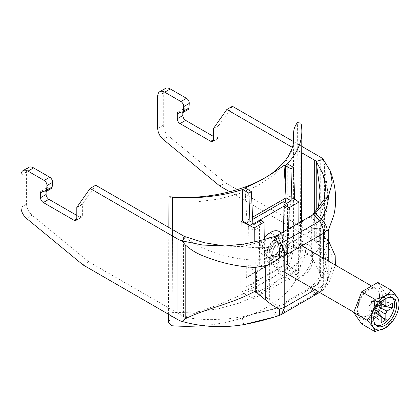 <?xml version="1.0" encoding="UTF-8"?>
<svg xmlns="http://www.w3.org/2000/svg" width="420" height="420" viewBox="0 0 420 420"><rect width="100%" height="100%" fill="white"/><g stroke="black" fill="none" stroke-linecap="round" stroke-linejoin="round"><path stroke-width="0.32" stroke-dasharray="2.1 1.58" d="M281.505 314.401L277.274 315.887L273.683 308.884L272.601 309.362L277.851 307.529L273.683 308.884L310.984 287.201C316.36 281.573 320.775 275.672 324.23 269.514C327.663 259.46 324.975 250.278 316.16 241.972L316.759 241.174L318.402 241.243L320.066 245.002L317.909 250.273L311.315 256.316L319.316 271.635L320.371 276.266L319.83 279.951L317.147 285.044L321.394 279.547L324.933 273.305L326.802 268.102L327.495 257.602L324.025 247.984L318.392 241.232M185.588 236.812L187.178 238.87C207.853 253.533 233.735 259.287 255.811 260.211L255.811 288.362L269.666 300.305L276.486 304.978L280.103 306.432L317.173 284.823L310.034 287.894L313.619 294.903L315.336 293.591C320.806 287.837 325.29 281.799 328.781 275.483C331.81 270.107 332.845 264.086 331.894 257.423C331.322 251.995 327.18 244.22 323.216 239.925L324.403 238.481L326.849 238.581L327.957 242.02L326.308 247.107L320.087 253.822L320.087 229.982L328.256 230.701M269.666 300.305L269.666 257.507C272.013 256.951 274.286 255.591 276.486 253.428L280.103 248.871L317.147 227.488L316.811 223.157C321.09 215.717 323.558 207.737 324.23 199.222M320.371 276.266L320.371 228.769L317.147 227.488M298.625 278.234A19.73 11.393 120 0 0 312.58 254.074A19.73 11.393 120 0 0 308.49 245.039A19.73 11.393 120 0 0 288.76 256.431A19.73 11.393 120 0 0 288.76 279.211A19.73 11.393 120 0 0 298.625 278.234M278.507 315.74L280.786 314.748L319.657 292.304L321.148 291.123L315.336 293.591L310.984 287.201L317.173 284.823M229.877 191.825L314.69 240.797A7.891 4.557 180 0 1 316.16 241.972L323.216 239.925A15.781 9.114 180 0 0 320.271 237.573L320.271 157.028M316.811 284.707C321.09 279.479 323.558 274.412 324.23 269.514L328.781 275.483C328.088 280.529 325.547 285.742 321.148 291.123L324.686 288.298L327.18 281.61L328.267 274.36L326.151 265.204L326.151 230.716M165.344 88.463A9.865 5.696 -120 0 0 163.301 92.983L163.301 125.197A9.865 5.696 -120 0 0 168.824 136.264L225.351 182.774L219.77 185.992M225.351 182.774L320.271 237.573M182.831 112.607L182.831 110.702A3.948 2.279 60 0 1 183.65 108.895A3.948 2.279 60 0 1 185.624 109.09L186.118 109.373A3.948 2.279 -120 0 0 188.092 109.573M232.397 106.292L219.219 125.039A1.181 0.683 -120 0 0 219.103 125.459L219.103 136.474A3.948 2.279 60 0 1 218.29 138.28A3.948 2.279 60 0 1 216.316 138.085L213.523 136.474M293.612 141.635L301.765 146.339M292.415 147.389L301.733 152.765M320.087 253.822L326.151 265.204M304.206 275.016A11.839 6.835 120 0 0 311.939 264.584A11.839 6.835 120 0 0 310.128 255.097A11.839 6.835 120 0 0 298.289 261.933A11.839 6.835 120 0 0 298.289 275.599A11.839 6.835 120 0 0 304.206 275.016M272.601 309.362L242.177 316.885L276.061 308.233L272.601 309.362L275 316.88L313.619 294.903L320.371 291.963A15.781 15.781 0 0 0 324.686 288.298L329.191 282.035L335.386 265.125M323.216 159.38L324.403 164.498L327.957 193.636L325.999 212.405L320.087 229.982M83.05 264.931L88.63 261.707L183.55 316.507A7.891 4.557 0 0 0 185.588 317.357C192.649 318.722 204.477 319.746 213.024 319.599L227.577 318.89L242.177 316.885L243.632 324.639M255.811 288.362L221.025 303.77L187.178 315.982L182.049 321.431M88.63 261.707L32.104 215.197A9.865 5.696 60 0 1 26.581 204.131L26.581 171.916A9.865 5.696 60 0 1 28.623 167.402M51.371 188.507A3.948 2.279 60 0 1 49.397 188.312L48.904 188.024A3.948 2.279 -120 0 0 46.93 187.829A3.948 2.279 -120 0 0 46.111 189.635L46.111 191.541M76.802 215.408L79.595 217.019A3.948 2.279 -120 0 0 81.569 217.219A3.948 2.279 -120 0 0 82.383 215.408L82.383 204.393A1.181 0.683 60 0 1 82.498 203.973L95.676 185.225M275 236.334L272.601 238.828L276.061 246.682L277.851 247.81L273.683 238.208L272.601 238.828L242.177 246.598L243.632 244.094M276.061 246.682C265.088 248.047 253.796 248.015 242.177 246.598L224.102 246.02M274.475 237.578L277.274 235.342M273.683 238.208L310.034 217.224L313.619 214.358M317.173 225.104L310.034 217.224L314.165 214.016M314.758 213.581L310.821 216.82L312.622 214.93M311.315 256.316L311.315 228.16L319.316 228.842C320.539 228.937 320.707 228.79 319.83 228.401M318.318 208.147L311.315 228.16M277.851 307.529L280.103 306.432M320.371 228.769L320.366 228.79C324.345 221.482 327.836 211.213 327.726 198.004C327.563 189.856 325.957 181.771 322.906 173.738M310.984 216.667L316.811 223.157M277.851 247.81L280.103 248.871M269.666 257.507L255.811 260.211M291.653 267.766A11.839 6.835 -60 0 1 285.731 268.349A11.839 6.835 -60 0 1 283.28 262.93A11.839 6.835 -60 0 1 288.445 251.018A11.839 6.835 -60 0 1 297.57 247.847A11.839 6.835 -60 0 1 299.387 257.334A11.839 6.835 -60 0 1 291.653 267.766M305.603 250.047A19.73 11.393 -60 0 1 296.987 269.897A19.73 11.393 -60 0 1 281.788 275.184A19.73 11.393 -60 0 1 281.783 252.404A19.73 11.393 -60 0 1 301.518 241.012A19.73 11.393 -60 0 1 305.603 250.047M288.86 243.6A15.781 9.114 120 0 0 285.59 236.376A15.781 9.114 120 0 0 269.808 245.49A15.781 9.114 120 0 0 269.808 263.713A15.781 9.114 120 0 0 281.972 259.486A15.781 9.114 120 0 0 288.86 243.6M272.68 252.945A7.103 4.1 -60 0 1 275.777 245.795A7.103 4.1 -60 0 1 281.253 243.894A7.103 4.1 -60 0 1 281.253 252.095A7.103 4.1 -60 0 1 274.15 256.195A7.103 4.1 -60 0 1 272.68 252.945M379.58 310.396L375.522 307.671L375.522 309.325L371.564 311.614L371.564 309.955L375.879 312.858M377.685 311.819L375.522 309.325M385.151 299.161L375.522 299.145L375.522 300.804L381.187 303.534M381.187 322.712L371.564 311.614M381.187 301.933L381.187 301.45L371.564 301.434L375.522 299.145M381.187 307.744L371.564 303.088L371.564 301.434M375.769 312.921L370.571 309.382A5.05 2.919 120 0 0 370.897 309.677A5.05 2.919 120 0 0 371.564 309.955A5.05 2.919 120 0 0 375.522 307.671A5.05 2.919 120 0 0 376.514 305.949A5.05 2.919 120 0 0 376.514 301.376L377.953 300.547L377.953 305.119L376.514 305.949L380.903 308.096M381.187 303.66L376.514 301.376A5.05 2.919 120 0 0 375.942 300.935A5.05 2.919 120 0 0 375.522 300.804A5.05 2.919 120 0 0 371.564 303.088A5.05 2.919 120 0 0 370.571 304.81L379.412 310.816M369.133 305.639L370.571 304.81A5.05 2.919 120 0 0 370.571 309.382L369.133 310.212L369.133 305.639L373.963 313.966L374.383 313.724M373.963 318.538L369.133 310.212M381.187 305.75L377.953 305.119M392.38 303.334L377.953 300.547M392.175 297.591A16.181 9.34 120 0 0 391.256 296.924A16.181 9.34 120 0 0 375.081 306.269A16.181 9.34 120 0 0 375.081 324.949A16.181 9.34 120 0 0 376.115 325.411M373.963 315.609L373.963 313.966M381.187 301.45L382.61 300.625M361.72 323.967L377.832 314.664L385.885 293.906L399 301.476C399.152 309.96 396.469 316.88 390.947 322.235L385.051 328.13M385.885 293.906L377.832 282.445M390.947 322.235L377.832 314.664M262.353 246.986A7.103 4.1 -60 0 1 265.456 239.836A7.103 4.1 -60 0 1 270.926 237.935A7.103 4.1 -60 0 1 270.926 246.136A7.103 4.1 -60 0 1 263.823 250.236A7.103 4.1 -60 0 1 262.353 246.986M274.911 241.988A7.891 4.557 120 0 0 269.756 248.945A7.891 4.557 120 0 0 270.963 255.271A7.891 4.557 120 0 0 274.911 254.877A7.891 4.557 120 0 0 280.067 247.921A7.891 4.557 120 0 0 278.854 241.6A7.891 4.557 120 0 0 274.911 241.988M277.699 256.489A7.891 4.557 120 0 0 282.854 249.533A7.891 4.557 120 0 0 281.647 243.212A7.891 4.557 120 0 0 273.756 247.769A7.891 4.557 120 0 0 273.756 256.877A7.891 4.557 120 0 0 277.699 256.489M291.092 200.781L289.38 209.78L288.776 247.611L282.996 250.945L288.02 253.88L296.168 249.175L296.069 270.055L256.447 292.929L256.547 272.05L264.7 267.346L259.686 264.416L253.911 267.755L253.984 224.474L253.984 287.899L287.464 268.569L287.464 204.131L284.088 206.084M264.264 238.261A16.769 9.681 120 0 0 258.946 254.384A16.769 9.681 120 0 0 266.69 261.224A16.769 9.681 120 0 0 270.721 259.712A16.769 9.681 120 0 0 281.873 234.922A16.769 9.681 120 0 0 280.969 233.205M252.662 219.392L249.795 221.046L249.795 285.485L283.28 266.154L283.28 201.716M286.377 203.506L287.464 204.131M283.28 266.154L287.464 268.569M266.537 252.782A11.246 6.494 -60 0 1 260.915 253.339A11.246 6.494 -60 0 1 260.915 240.356A11.246 6.494 -60 0 1 272.16 233.861A11.246 6.494 -60 0 1 273.887 242.876A11.246 6.494 -60 0 1 266.537 252.782M249.795 285.485L253.984 287.899M249.795 221.046L252.819 222.794M274.911 257.618A11.246 6.494 120 0 0 282.256 247.706A11.246 6.494 120 0 0 280.534 238.697A11.246 6.494 120 0 0 274.911 239.253A11.246 6.494 120 0 0 267.561 249.16A11.246 6.494 120 0 0 269.288 258.174A11.246 6.494 120 0 0 274.911 257.618M277.699 258.904A10.852 6.263 120 0 0 284.912 242.865A10.852 6.263 120 0 0 272.276 246.913A10.852 6.263 120 0 0 275.09 259.885A10.852 6.263 120 0 0 277.699 258.904M285.154 202.797L284.398 206.871L283.978 244.808L286.351 243.437L286.351 254.714L246.729 277.594L246.729 266.317L249.102 264.947L248.682 227.493L247.007 220.4L245.963 205.669L245.884 188.449M289.38 209.78L284.398 206.871M288.776 247.611L283.978 244.808M264.7 267.346L264.285 239.458M254.195 241.936L253.916 298.557L298.557 272.785L298.804 222.91M288.02 253.88L288.629 228.785M287.291 163.748L287.138 195.232L294.719 199.658M241.017 244.545L240.781 292.115A115.222 66.895 0.3 0 0 287.537 265.125L287.884 194.444A115.222 66.895 -179.7 0 1 287.138 195.232M172.053 316.312L172.478 229.567M202.944 325.621A115.222 66.895 0.3 0 0 301.203 259.959A115.222 66.895 0.3 0 0 300.353 251.654L300.988 123.144M244.954 187.992L245.963 205.669M252.562 217.198L247.007 220.4L252.866 223.823M294.704 199.18L287.884 194.444M259.686 264.416L259.403 227.409L260.957 220.447M256.547 272.05L246.729 266.317M253.911 267.755L249.102 264.947M259.403 227.409L253.942 230.564L248.682 227.493M246.178 188.622L246.094 206M168.998 196.728C171.276 197.164 172.499 198.891 172.678 201.899L195.736 201.968L218.264 199.169L239.138 193.694L257.743 185.724L273.053 175.697L284.482 164.01L291.554 151.168L294.005 137.534M172.678 201.899L172.132 312.637C171.927 315.866 170.678 319.022 168.383 322.103M300.353 251.654L293.186 243.889L293.113 242.792L293.465 247.984L291.013 261.114L283.941 273.672L272.512 285.233L257.208 295.229L238.597 303.266L217.723 308.921L195.195 312.086L172.132 312.637M293.113 242.792L293.606 142.417M296.793 247.963L297.407 122.593M168.42 314.218L168.845 227.472M296.069 270.055L285.742 264.028L246.125 286.902L246.172 277.263L246.729 277.594M256.447 292.929L246.125 286.902M285.742 264.028L285.789 254.389L246.172 277.263M285.789 254.389L286.351 254.714M253.916 298.557L240.781 292.115M298.557 272.785L287.537 265.125M296.168 249.175L286.351 243.437M282.996 250.945L283.463 231.767M318.061 283.82L318.061 227.661M279.19 306.259L279.19 250.1M314.69 240.797L314.69 212.62M327.18 281.61L323.642 284.734L323.642 258.342M314.932 289.763L323.642 284.734L320.371 291.963L319.552 292.435M183.55 316.507L183.55 235.961M324.403 238.481L324.403 164.498M316.759 241.174L316.759 210.142M319.316 271.635L319.316 228.842M187.178 315.982L187.178 238.87M76.918 207.197L82.498 203.973M76.802 207.617L82.383 204.393M79.595 217.019L82.383 215.408M48.904 188.024L46.111 189.635M43.816 191.531L49.397 188.312M21 175.135L26.581 171.916M21 207.349L26.581 204.131M26.523 218.421L32.104 215.197M163.244 139.482L168.824 136.264M157.721 128.415L163.301 125.197M157.721 96.201L163.301 92.983M180.537 112.597L186.118 109.373M182.831 110.702L185.624 109.09M219.103 136.474L216.316 138.085M213.523 128.678L219.103 125.459M213.638 128.263L219.219 125.039M379.544 295.958A15.781 9.114 -60 0 1 372.65 311.84A15.781 9.114 -60 0 1 360.491 316.071A15.781 9.114 -60 0 1 360.491 297.843A15.781 9.114 -60 0 1 376.273 288.729A15.781 9.114 -60 0 1 379.544 295.958M382.331 295.958A17.756 10.253 120 0 0 363.5 294.273A17.756 10.253 120 0 0 363.5 319.384A17.756 10.253 120 0 0 382.331 295.958M326.849 238.581L328.267 240.277M328.267 274.36L328.267 261.014M330.288 170.94L330.398 171.229M327.957 242.02L327.957 193.636M320.066 245.002L320.066 190.654M285.731 268.349L298.289 275.599M297.57 247.847L310.128 255.097M281.788 275.184L288.76 279.211M301.518 241.012L308.49 245.039M75.989 220.437L81.569 217.219M41.349 191.053L46.93 187.829M178.07 112.114L183.65 108.895M212.709 141.503L218.29 138.28M375.081 324.949L377.034 326.078M391.256 296.924L393.215 298.053M375.942 300.935L386.022 305.655M370.897 309.677L380.021 316.045M269.808 263.713L284.818 272.381M353.787 312.197L360.491 316.071L358.502 313.651C358.15 312.879 357.031 310.244 358.717 303.965C361.294 296.651 365.29 291.643 370.697 288.934C373.149 287.973 375.007 287.905 376.273 288.729L371.611 286.036M285.59 236.376L301.854 245.763M263.823 250.236L274.15 256.195M270.926 237.935L281.253 243.894M281.647 243.212L278.854 241.6M273.756 256.877L270.963 255.271M280.534 238.697L272.16 233.861M269.288 258.174L260.915 253.339M284.912 242.865L281.873 234.922M275.09 259.885L266.69 261.224M301.392 221.414L301.203 259.959M294.005 137.912L293.465 247.984L293.186 243.889"/><path stroke-width="0.63" d="M293.612 141.635L232.397 106.292L226.816 109.515L213.638 128.263A1.181 0.683 -120 0 0 213.523 128.678L213.523 139.697A3.948 2.279 60 0 1 212.709 141.503A3.948 2.279 60 0 1 210.735 141.309L180.043 123.59A3.948 2.279 60 0 1 177.251 118.755L177.251 113.92A3.948 2.279 60 0 1 178.07 112.114A3.948 2.279 60 0 1 180.043 112.313L180.537 112.597A3.948 2.279 -120 0 0 182.511 112.791A3.948 2.279 -120 0 0 183.32 111.263L183.682 106.638A3.948 2.279 -120 0 0 180.905 101.53L164.698 92.174A9.865 5.696 -120 0 0 159.763 91.686A9.865 5.696 -120 0 0 157.721 96.201L157.721 128.415A9.865 5.696 -120 0 0 163.244 139.482L219.77 185.992L229.877 191.825M182.511 112.791L188.092 109.573A3.948 2.279 -120 0 0 188.895 108.04L189.263 103.42A3.948 2.279 -120 0 0 186.485 98.311L170.279 88.951A9.865 5.696 -120 0 0 165.344 88.463L159.763 91.686M213.523 136.474L185.624 120.367A3.948 2.279 60 0 1 182.831 115.532L182.831 112.607M301.765 146.339L320.271 157.028A15.781 9.114 180 0 1 323.216 159.38L316.16 161.427L320.066 190.654L318.318 208.147M226.816 109.515L292.415 147.389M301.733 152.765L314.69 160.246A7.891 4.557 180 0 1 316.16 161.427L322.906 173.738L325.694 186.863L324.23 199.222L328.781 194.933L332.231 183.01L330.288 170.94L323.216 159.38M328.267 261.014L328.267 230.674L327.18 230.06L323.642 233.184C323.573 229.178 322.245 225.12 319.657 221.009L313.619 214.358L315.336 213.045C320.828 207.265 325.306 201.227 328.781 194.933C328.088 203.7 325.547 211.911 321.148 219.566C324.649 222.432 326.66 225.928 327.18 230.06M314.165 214.016L315.336 213.045L321.148 219.566L319.657 221.009L280.786 243.453L277.274 235.342L313.619 214.358M275.116 316.843L243.632 324.639C222.484 328.12 201.957 327.049 182.049 321.431L185.225 318.832C204.225 309.131 230.155 304.3 251.853 292.877L255.224 291.27L265.718 300.095C270.438 303.991 274.985 307.036 279.358 309.22L284.77 307.178L314.932 289.763M277.274 235.342L275 236.334L278.507 244.183C279.531 248.304 279.815 252.798 279.358 257.67C274.985 261.87 270.469 264.511 265.813 265.587L255.224 267.43C238.744 266.863 222.038 263.267 205.107 256.641C197.615 253.99 190.99 250.058 185.225 244.85L182.049 240.881L202.608 245.033L224.774 246.041L204.251 242.702L185.588 236.812L182.049 240.881A15.781 9.114 0 0 1 177.97 239.185L90.095 188.449L95.676 185.225L183.55 235.961A7.891 4.557 0 0 0 185.588 236.812M275 316.88L278.507 315.74C279.531 315.488 279.815 313.315 279.358 309.22M279.358 257.67L284.77 255.628L284.77 307.178L281.505 314.401A15.781 15.781 0 0 1 278.512 315.735L278.507 315.74C267.215 319.415 255.591 322.381 243.632 324.639M275 236.334C265.031 239.489 254.578 242.078 243.632 244.094L224.774 246.041M323.642 258.342L323.642 233.184L284.77 255.628C284.702 251.617 283.374 247.559 280.786 243.453L278.507 244.183M43.323 191.247A3.948 2.279 -120 0 0 41.349 191.053A3.948 2.279 -120 0 0 40.53 192.859L43.323 191.247L43.816 191.531A3.948 2.279 60 0 0 45.791 191.73A3.948 2.279 60 0 0 46.599 190.197L46.961 185.572A3.948 2.279 60 0 0 44.184 180.469L27.977 171.108A9.865 5.696 60 0 0 23.042 170.62A9.865 5.696 60 0 0 21 175.135L21 207.349A9.865 5.696 60 0 0 26.523 218.421L83.05 264.931L177.97 319.73A15.781 9.114 0 0 0 182.049 321.431M40.53 192.859L40.53 197.689A3.948 2.279 -120 0 0 43.323 202.524L74.014 220.243A3.948 2.279 -120 0 0 75.989 220.437A3.948 2.279 -120 0 0 76.802 218.631L76.802 207.617A1.181 0.683 60 0 1 76.918 207.197L90.095 188.449M23.042 170.62L28.623 167.402A9.865 5.696 60 0 1 33.558 167.89L49.765 177.245A3.948 2.279 60 0 1 52.542 182.353L52.175 186.974A3.948 2.279 60 0 1 51.371 188.507L45.791 191.73M46.111 191.541L46.111 194.471A3.948 2.279 -120 0 0 48.904 199.3L76.802 215.408M312.622 214.93L324.23 199.222M255.224 291.27L255.224 267.43M396.564 305.461A16.181 9.34 120 0 0 393.215 298.053A16.181 9.34 120 0 0 377.034 307.393A16.181 9.34 120 0 0 377.034 326.078A16.181 9.34 120 0 0 389.503 321.741A16.181 9.34 120 0 0 396.564 305.461M399 304.054A19.625 11.329 120 0 0 385.124 296.042A19.625 11.329 120 0 0 371.243 320.077A19.625 11.329 120 0 0 385.124 328.088A19.625 11.329 120 0 0 399 304.054L399 301.476C399.105 299.245 396.422 295.428 390.947 290.015L377.832 282.445L361.72 291.748L353.666 312.506L361.72 323.967L374.834 331.538C374.987 329.375 372.304 325.553 366.781 320.077C372.256 314.843 374.939 307.923 374.834 299.318C383.024 297.838 388.39 294.74 390.947 290.015M379.58 310.396L385.151 314.129L385.151 320.423L377.685 311.819M381.187 303.534L385.151 305.456L385.151 299.161L382.61 300.625M375.879 312.858L381.187 316.418L381.187 322.712L385.151 320.423M374.383 313.724L379.412 310.816A6.006 3.465 120 0 1 381.187 307.744L381.187 301.933M375.769 312.921L379.412 315.394L373.963 318.538L373.963 315.609M380.903 308.096L386.925 311.057L392.38 307.907L381.187 305.75M381.187 303.66L386.925 306.479L392.38 303.334L392.38 307.907M376.115 325.411A16.181 9.34 120 0 0 388.18 319.919A16.181 9.34 120 0 0 394.611 304.332A16.181 9.34 120 0 0 392.175 297.591M385.151 314.129A6.006 3.465 120 0 0 386.925 311.057M379.412 315.394A6.006 3.465 120 0 0 380.021 316.045A6.006 3.465 120 0 0 381.187 316.418M386.925 306.479A6.006 3.465 120 0 0 386.022 305.655A6.006 3.465 120 0 0 385.151 305.456M385.124 328.088L374.834 331.538M374.834 299.318L361.72 291.748M366.781 320.077L353.666 312.506M284.088 206.084L253.984 223.466L253.984 224.474L260.957 220.447L264.028 222.238L254.263 227.876L254.195 241.936M280.969 233.205A16.769 9.681 120 0 0 264.264 238.261M252.662 219.392L283.28 201.716L286.377 203.506M252.819 222.794L253.984 223.466M252.562 217.198L286.072 197.852L285.243 182.989L285.421 165.622L290.929 168.835L291.931 201.269L286.072 197.852L285.154 202.797M264.285 239.458L264.028 222.238M298.804 222.91L298.904 202.104L294.704 199.18M288.629 228.785L289.139 207.743L298.904 202.104M290.929 168.835L293.48 167.359L287.291 163.748A115.222 66.895 0.3 0 0 301.838 131.45A115.222 66.895 0.3 0 0 300.988 123.144L297.407 122.593C295.113 125.675 293.864 128.83 293.659 132.053L294.005 137.912M285.243 182.989L285.243 165.79A115.222 66.895 0.3 0 0 285.421 165.622A115.222 66.895 0.3 0 0 287.291 163.748M291.931 201.269L294.719 199.658L293.48 167.359M172.478 229.567L172.636 197.243A115.222 66.895 0.3 0 0 242.65 189.525L242.492 221.009A115.222 66.895 -179.7 0 1 241.127 221.44L241.017 244.545M168.42 314.218L168.383 322.103L172.006 325.752L172.053 316.312M172.006 325.752A115.222 66.895 0.3 0 0 202.944 325.621M285.243 165.79L284.014 165.438L285.159 183.446M284.014 165.438C271.084 174.715 258.064 182.233 244.954 187.992L246.178 188.622M283.463 231.767L284.119 204.808L291.092 200.781M284.119 204.808L289.139 207.743M253.984 224.474L252.866 223.823L250.078 225.435L242.492 221.009M254.263 227.876L241.127 221.44M252.866 223.823L251.386 191.662L248.834 193.137L242.65 189.525A115.222 66.895 -179.7 0 0 245.884 188.449A115.222 66.895 0.3 0 0 246.183 188.344M293.606 142.417L293.659 132.053M168.845 227.472L168.998 196.728L172.636 197.243M245.884 188.449L251.386 191.662M248.834 193.137L250.078 225.435M314.69 212.62L314.69 160.246M265.718 300.095L265.718 265.608M177.97 319.73L177.97 239.185M185.225 318.832L185.225 244.85M316.759 210.142L316.759 164.057M74.014 220.243L76.802 218.631M43.323 202.524L48.904 199.3M40.53 197.689L46.111 194.471M46.599 190.197L52.175 186.974M46.961 185.572L52.542 182.353M44.184 180.469L49.765 177.245M27.977 171.108L33.558 167.89M164.698 92.174L170.279 88.951M180.905 101.53L186.485 98.311M183.682 106.638L189.263 103.42M183.32 111.263L188.895 108.04M177.251 113.92L180.043 112.313M177.251 118.755L182.831 115.532M180.043 123.59L185.624 120.367M210.735 141.309L213.523 139.697M328.267 240.277L335.176 255.628L335.386 265.125M281.505 314.401L319.552 292.435M330.288 170.94C336.572 187.782 336.751 203.249 333.764 215.418L328.256 230.701M278.512 315.735L275.058 316.858M284.818 272.381L353.787 312.197M301.854 245.763L371.611 286.036M301.838 131.45L301.392 221.414M294.01 137.534C294.11 140.926 293.328 144.916 291.659 149.499L288.719 155.463C286.156 159.778 282.608 163.989 278.066 168.105C261.387 185.021 215.114 201.028 170.011 196.76"/></g></svg>
